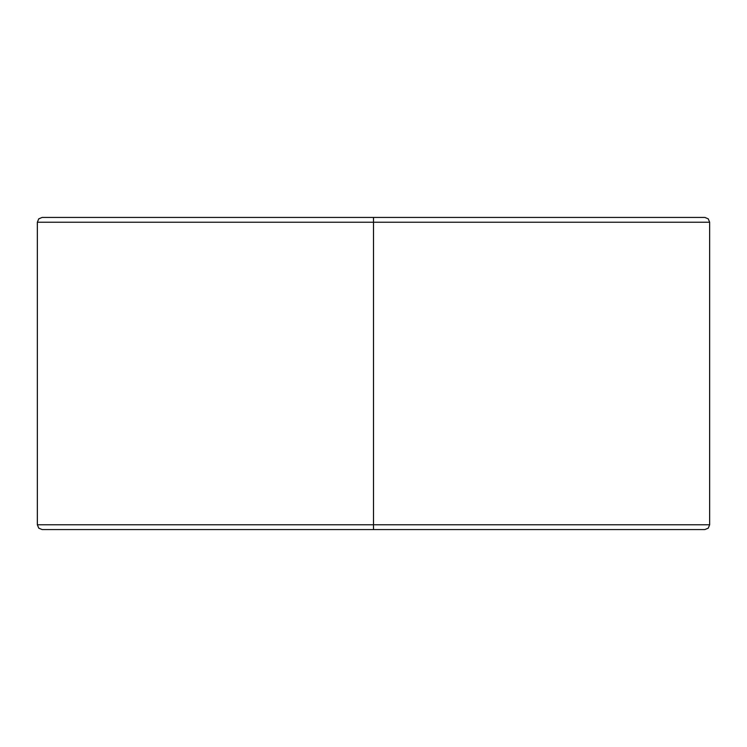 <?xml version="1.0" encoding="UTF-8"?>
<svg xmlns="http://www.w3.org/2000/svg" width="747" height="747" viewBox="0 0 747 747"><rect width="100%" height="100%" fill="white"/><g stroke="black" fill="none" stroke-linecap="round" stroke-linejoin="round"><path stroke-width="1.12" d="M373.5 222.232L709.65 222.232L373.5 222.232L709.65 222.232L373.5 222.232L373.5 524.767L709.65 524.767L373.5 524.767L373.5 529.567L704.851 529.567L42.149 529.567L373.5 529.567L373.5 524.767L709.65 524.767L37.35 524.767L373.5 524.767L373.5 222.232L37.35 222.232L373.5 222.232L37.35 222.232L373.5 222.232L373.5 217.433L704.851 217.433L373.5 217.433L373.5 222.232M373.5 524.767L37.35 524.767L373.5 524.767M373.5 217.433L42.149 217.433L373.5 217.433M704.851 529.567L708.24 528.166L709.65 524.767L709.65 222.232L708.24 218.834L704.851 217.433M42.149 529.567L38.76 528.166L37.35 524.767L37.35 222.232L38.76 218.834L42.149 217.433"/></g></svg>
